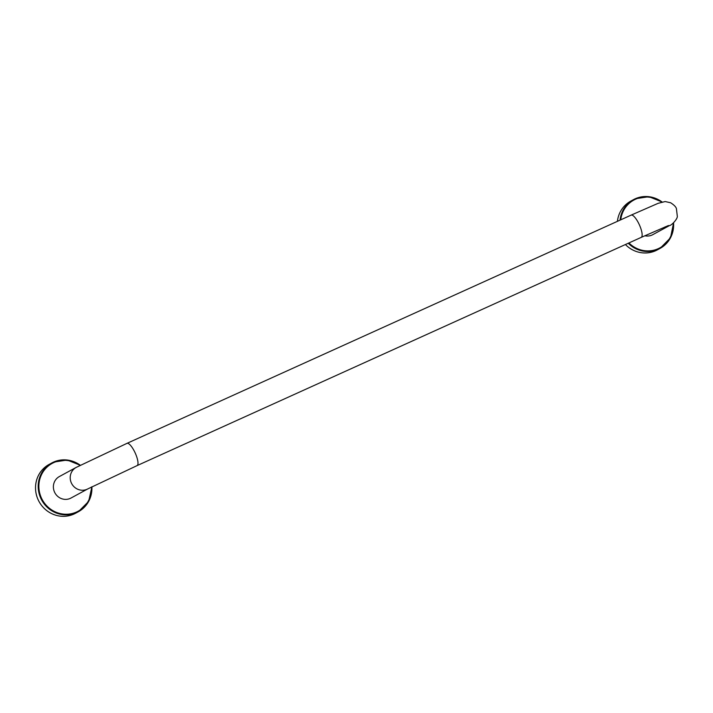 <?xml version="1.0" encoding="UTF-8"?>
<svg xmlns="http://www.w3.org/2000/svg" width="713" height="713" viewBox="0 0 713 713"><rect width="100%" height="100%" fill="white"/><g stroke="black" fill="none" stroke-linecap="round" stroke-linejoin="round"><path stroke-width="1.07" d="M625.417 244.532A27.771 26.604 -118.5 0 0 655.71 250.7A27.771 26.604 61.5 0 0 657.368 249.871L660.033 248.418A27.771 26.604 -118.5 0 1 658.375 249.247A27.771 26.604 -118.5 0 1 628.251 243.258M617.413 221.333A27.771 26.604 -118.5 0 1 630.845 201.075L633.509 199.622A27.771 26.604 -118.5 0 1 635.167 198.793L648.91 196.69L662.065 201.957M59.366 476.551A12.219 11.702 61.5 0 0 54.536 492.113A12.219 11.702 61.5 0 0 71.033 498.022L87.859 488.877A12.219 11.702 61.5 0 1 71.362 482.968A12.219 11.702 61.5 0 1 76.193 467.407L59.366 476.551M669.623 225.504A12.219 11.702 -118.5 0 1 669.569 225.531L652.743 234.684A12.219 11.702 -118.5 0 1 644.802 235.771M53.457 462.14L49.126 464.413A27.771 26.604 -118.5 0 0 38.573 500.66A27.771 26.604 -118.5 0 0 74 514.037A27.771 26.604 61.5 0 0 75.658 513.208L78.323 511.765A27.771 26.604 -118.5 0 1 76.665 512.585A27.771 26.604 -118.5 0 1 41.238 499.207A27.771 26.604 -118.5 0 1 51.791 462.96A27.771 26.604 -118.5 0 1 53.457 462.14L67.174 460.028L80.311 465.268A27.771 26.604 -118.5 0 0 53.466 462.131M620.756 219.818A27.219 26.069 -118.5 0 1 635.541 199.221A27.219 26.069 -118.5 0 1 661.557 202.1M673.188 223.178A27.219 26.069 -118.5 0 1 658.277 248.668A27.219 26.069 -118.5 0 1 628.919 242.955M635.176 198.793A27.771 26.604 -118.5 0 1 662.038 201.966M673.562 222.848A27.771 26.604 -118.5 0 1 660.033 248.418L670.523 237.777L673.58 222.83M620.052 220.139A27.771 26.604 -118.5 0 1 633.509 199.622L635.167 198.793M76.193 467.407L126.985 443.352A12.219 3.503 65.6 0 1 135.113 452.808A12.219 3.503 65.6 0 1 137.065 465.616L87.859 488.877M126.985 443.352L631.139 215.121A12.219 3.503 65.6 0 1 639.258 224.577A12.219 3.503 65.6 0 1 641.21 237.384L137.065 465.616M631.139 215.121L658.117 203.33L665.176 201.547L670.612 202.759C674.043 204.934 675.977 206.913 676.423 208.677L677.305 216.199C677.742 218.927 671.405 225.531 669.569 225.531A12.219 11.702 -118.5 0 1 665.122 226.859M91.505 486.997A27.219 26.069 -118.5 0 1 76.567 512.005A27.219 26.069 -118.5 0 1 41.443 498.039A27.219 26.069 -118.5 0 1 53.831 462.568A27.219 26.069 -118.5 0 1 79.901 465.473M91.888 486.801A27.771 26.604 -118.5 0 1 78.323 511.765L88.662 501.382L91.906 486.792M668.464 225.531L641.21 237.384"/></g></svg>
